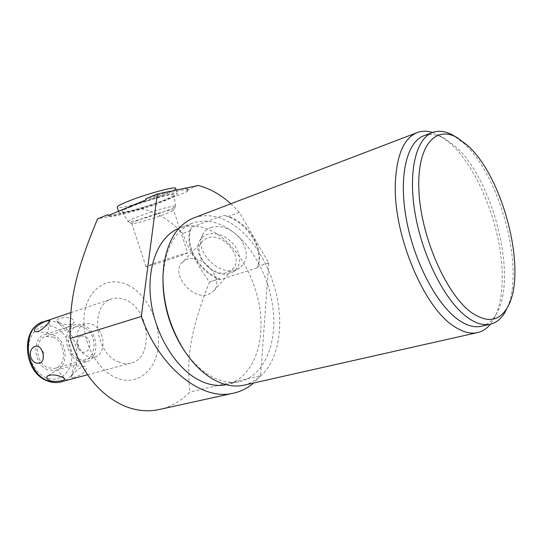 <?xml version="1.0" encoding="UTF-8"?>
<svg xmlns="http://www.w3.org/2000/svg" width="542" height="542" viewBox="0 0 542 542"><rect width="100%" height="100%" fill="white"/><g stroke="black" fill="none" stroke-linecap="round" stroke-linejoin="round"><path stroke-width="0.41" stroke-dasharray="2.71 2.03" d="M53.279 337.097C65.839 341.894 67.194 365.972 54.891 368.391L48.042 367.794C35.379 363.357 33.767 339.055 45.833 336.467L53.279 337.097M85.202 323.899C73.17 326.42 75.067 351.636 87.784 356.385L94.64 357.076C106.903 354.719 105.25 329.773 92.648 324.644L89.423 323.649L85.711 323.764L45.833 336.467M59.396 322.565C64.241 324.888 68.705 325.369 72.791 324.001C74.952 322.097 74.552 320.281 71.578 318.554C66.029 316.013 54.071 319.001 56.842 320.952L59.396 322.565M118.224 361.758C122.492 363.621 126.618 364.095 130.615 363.174C153.772 358.926 150.371 310.898 126.74 300.41C121.794 297.958 116.964 297.402 112.241 298.764C89.85 303.513 94.145 352.679 118.224 361.758M80.67 336.243C78.353 337.165 77.147 339.068 77.039 341.948L78.766 349.055C80.243 351.643 82.269 352.693 84.837 352.185C93.752 349.299 89.701 333.852 80.67 336.243M74.173 377.368C72.106 377.937 71.185 377.801 71.402 376.954C72.716 373.587 76.456 370.111 82.614 366.534L84.132 366.331C90.65 367.3 82.167 375.83 74.173 377.368M128.806 285.498C109.823 275.282 88.509 287.077 84.545 312.578C80.284 337.944 95.67 369.42 116.002 377.788C136.272 386.541 155.391 371.561 158.081 347.551C161.049 323.649 147.871 295.363 128.806 285.498M108.488 215.425C114.579 215.52 128.136 212.227 149.158 205.547L141.286 208.772C125.195 212.87 110.629 216.238 97.594 218.86M141.286 208.772C148.826 210.249 156.11 213.101 163.135 217.328C170.154 221.57 176.658 226.942 182.647 233.446C189.639 250.729 198.562 266.908 209.408 281.976L209.442 282.084C190.933 329.726 186.218 355.484 189.835 392.002C181.563 400.545 171.997 406.243 161.137 409.095M230.851 203.778L239.401 212.335L268.771 263.026L260.573 375.742L189.835 392.002M260.573 375.742L253.602 383.004M186.712 191.8L187.823 189.056L188.176 190.127L186.712 191.8L154.511 204.917C132.167 212.491 108.542 218.284 108.061 216.102L108.217 215.54M188.176 190.127C187.999 188.121 167.681 192.762 145.392 200.1M127.824 207.661C121.74 210.215 118.793 211.875 118.976 212.64C119.105 214.971 150.886 206.021 167.695 199.036C174.253 196.34 177.485 194.564 177.376 193.704C177.857 191.238 144.68 200.513 127.824 207.661M239.401 212.335L228.656 216.333L223.487 215.303L191.387 227.322L190.506 230.519C185.296 247.43 199.842 271.122 219.537 278.717L209.442 282.084M219.537 278.717L209.408 281.976M268.73 262.911L257.843 266.413C264.523 249.937 249.693 223.954 228.656 216.333M268.771 263.026L257.843 266.413M198.25 185.479L187.444 189.896M190.506 230.519L182.647 233.446M149.158 205.547L154.511 204.917M219.673 278.798L220.181 279.672C198.297 272.009 182.735 244.415 191.387 227.322M257.782 266.556L257.05 267.863C265.309 250.119 246.888 220.689 223.487 215.303M257.05 267.863L220.181 279.672M210.818 227.477C222.017 224.673 232.159 228.826 241.251 239.937C248.385 251.928 247.836 261.305 239.605 268.06L235.919 269.801C218.799 276.386 194.246 251.21 202.41 235.262C204.09 231.57 206.895 228.975 210.818 227.477M226.17 384.691C249.74 379.691 263.446 349.929 260.716 316.372C258.039 282.775 239.679 248.073 215.852 233.263C203.826 225.919 192.098 224.049 180.662 227.654L178.962 228.29M226.143 384.684L238.941 381.758C262.558 377.083 276.257 347.117 273.459 313.14C270.722 279.13 252.267 243.853 228.399 228.724C216.4 221.244 204.713 219.293 193.338 222.864C175.12 229.869 165.012 248.134 163.006 277.646L162.952 281.278M183.521 349.414L183.569 349.495C192.749 363.065 203.026 372.571 214.402 378.018C222.986 381.981 231.163 383.228 238.941 381.758M194.727 217.579C206.8 213.751 219.198 215.845 231.922 223.873C261.319 242.152 282.423 290.241 279.442 330.024C277.037 359.495 265.688 377.774 245.404 384.847M432.509 132.485L440.314 135.988L450.991 144.009C478.085 168.576 500.612 225.648 502.149 271.298C502.915 291.413 500.124 307.375 493.776 319.184L490.381 324.211M424.677 135.466C431.086 133.495 438.004 134.667 445.443 138.989L455.565 146.604C493.403 179.883 517.976 277.999 496.452 313.73C492.793 320.2 488.085 324.299 482.333 326.027M507.251 307.727C525.029 268.988 500.212 176.008 464.054 143.535L453.437 135.507M107.756 214.625L108.115 215.337M187.823 189.056C187.613 187.085 168.216 191.428 146.387 198.541M199.381 241.522C200.919 238.148 203.487 235.79 207.078 234.435C217.328 231.915 226.624 235.75 234.984 245.933C241.563 256.915 241.102 265.499 233.588 271.678L230.221 273.27C214.537 279.286 191.909 256.095 199.381 241.522L202.41 235.262M207.186 238.087L202.315 241.325C190.906 252.721 212.064 278.452 227.66 272.402L233.277 268.622C244.171 257.104 222.437 231.488 207.186 238.087M181.963 262.633L186.882 259.408C202.329 252.904 224.883 279.245 213.934 290.79L208.263 294.55C192.457 300.471 170.52 274.062 181.963 262.633L202.315 241.325M175.642 188.413C175.615 189.348 172.397 191.15 165.988 193.819C149.199 200.892 117.384 209.754 117.207 207.295M130.114 207.166C145.249 200.757 174.944 192.478 174.199 194.795C174.178 195.574 171.313 197.139 165.608 199.483C150.751 205.669 122.634 213.602 122.214 211.651C121.936 210.987 124.565 209.49 130.114 207.166M128.041 221.651C127.831 221.122 130.263 219.822 135.337 217.762C149.179 212.078 176.13 204.395 175.439 206.265L175.439 206.367C175.1 207.044 172.478 208.372 167.566 210.337C154.294 215.702 129.308 222.952 128.122 221.725L122.214 211.651M187.674 252.931L180.52 255.756C168.271 260.106 145.615 267.192 145.927 266.556L152.648 263.886C164.937 259.496 188.291 252.199 187.674 252.931L173.569 209.944C173.928 208.433 150.371 215.208 138.244 220.147C133.82 221.929 131.652 223.053 131.747 223.528L131.821 223.602C132.783 224.659 154.904 218.209 166.645 213.494C170.981 211.773 173.284 210.621 173.569 210.045L175.439 206.367M78.583 361.006C64.22 355.748 62.127 327.476 75.711 324.604L79.898 324.224L84.173 325.417C98.393 331.148 100.162 359.089 86.286 361.765L78.583 361.006M47.696 369.813C33.387 364.827 31.544 337.361 45.155 334.428L49.349 334.021L53.617 335.139C67.791 340.586 69.301 367.767 55.392 370.484L47.696 369.813M78.908 358.933C95.473 366.71 100.256 334.136 83.861 327.429C67.425 318.804 61.822 352.286 78.908 358.933M46.327 377.828C34.783 373.316 26.531 356.785 29.133 343.12C31.565 329.38 43.834 322.28 54.932 327.436C66.07 332.395 73.644 348.005 71.463 361.229C69.444 374.529 57.838 382.55 46.327 377.828M43.55 321.772C48.306 320.383 53.15 320.796 58.069 322.998C81.097 332.158 84.173 376.148 61.68 381.737M94.64 357.076L54.891 368.391M87.499 374.786L130.615 363.174M77.039 341.948L76.727 345.606L78.766 349.055M48.109 375.545L57.262 369.8L64.728 378.702M70.806 312.639L112.241 298.764M36.267 331.785L47.608 332.693L49.688 320.857M43.191 358.248L44.051 353.174L40.867 348.689M72.791 324.001L64.01 329.231L56.842 320.952M180.662 227.654L193.338 222.864M418.058 132.268L416.331 132.925M183.569 349.495L184.781 351.358M163.006 277.646L162.986 275.214M496.452 313.73L493.776 319.184M445.443 138.989L440.314 135.988M431.771 132.783L433.39 132.173M107.709 215.032L108.061 216.102M233.588 271.678L239.605 268.06M213.934 290.79L233.277 268.622M118.515 211.258L118.976 212.64M176.184 190.059L177.376 193.704M71.402 376.954L73.529 365.694L84.132 366.331M175.439 206.265L174.199 194.795M131.821 223.602L128.122 221.725M145.927 266.556L131.747 223.528M75.711 324.604L45.155 334.428M86.286 361.765L55.392 370.484"/><path stroke-width="0.81" d="M49.6 380.552C55.196 382.733 66.957 380.138 64.728 378.702L61.998 377.157C56.686 374.82 51.998 374.319 47.92 375.667C46.036 377.428 46.598 379.054 49.6 380.552M47.032 321C39.403 322.89 30.454 330.722 36.267 331.785L37.974 331.521C43.306 329.407 49.417 321.907 49.688 320.857C49.837 320.281 48.949 320.329 47.032 321M35.332 346.324C26.429 349.394 30.555 365.308 39.674 363.059C41.693 362.341 42.865 360.742 43.191 358.248C43.516 354.732 42.737 351.548 40.867 348.689C39.376 346.568 37.533 345.776 35.332 346.324M161.137 409.095L157.769 409.84C146.99 411.852 136.022 410.64 124.863 406.195C99.708 395.24 81.483 372.672 70.189 338.499C69.444 299.116 75.711 271.867 97.513 218.914L107.783 214.639L97.513 218.914M253.602 383.004C247.294 388.445 240.113 391.934 232.051 393.472C201.231 400.423 159.273 367.544 141.313 316.467L70.189 338.499M141.313 316.467L157.343 194.002L146.211 198.636L145.392 200.1L108.217 215.54L107.783 214.639M157.343 194.002L198.25 185.479C209.639 188.406 220.506 194.503 230.851 203.778M157.417 193.948L146.211 198.636M178.962 228.29C158.704 236.21 146.157 266.562 151.015 301.698C155.764 336.806 177.478 370.471 201.102 381.168C209.693 385.064 217.904 386.27 225.723 384.779L226.143 384.684M226.17 384.691L225.723 384.779M162.952 281.278C163.372 305.932 170.229 328.642 183.521 349.414M245.404 384.847L242.911 385.409C234.822 386.913 226.312 385.606 217.383 381.5C205.371 375.775 194.503 365.735 184.781 351.358C169.876 327.964 162.607 302.585 162.986 275.214L163.718 265.749C167.668 239.869 178.006 223.812 194.727 217.579L416.331 132.925M490.381 324.211C486.52 328.974 481.899 331.846 476.513 332.815C469.684 333.98 462.17 331.799 453.959 326.27C424.129 307.727 393.675 235.817 395.287 184.883C396.365 154.944 403.959 137.404 418.058 132.268C422.577 130.812 427.394 130.886 432.509 132.485M482.333 326.027L480.368 326.474C473.844 327.605 466.655 325.478 458.789 320.085C436.866 305.105 413.736 261.285 406.141 218.067C398.424 174.802 407.266 140.757 424.677 135.466L431.771 132.783M453.437 135.507C446.249 131.388 439.569 130.276 433.39 132.173C416.154 137.383 407.537 171.557 415.382 215.093C423.119 258.581 446.256 302.748 468.058 317.89C475.876 323.337 483.01 325.505 489.467 324.394C495.869 323.174 501.059 319.103 505.036 312.178L507.251 307.727C499.148 321.352 487.387 323.073 471.967 312.897C447.238 295.783 421.764 239.239 419.047 193.101C416.053 146.801 435.009 124.348 457.658 137.939L453.437 135.507M505.036 312.178L507.258 307.721C527.969 274.022 504.06 178.033 467.807 145.629L457.658 137.939M108.115 215.337L108.488 215.425M118.515 211.258L117.207 207.295C117.011 206.475 119.951 204.774 126.015 202.193C142.844 194.944 176.062 185.757 175.628 188.365L175.642 188.413M87.499 374.786L60.65 382.015C56.619 382.957 52.486 382.591 48.245 380.918C24.315 372.842 21.009 326.779 43.55 321.772C19.918 327.734 23.198 372.523 47.31 380.897C51.795 382.672 56.239 383.045 60.65 382.015L61.68 381.737M43.55 321.772L70.806 312.639M232.051 393.472L157.769 409.84M476.513 332.815L242.911 385.409M480.368 326.474L489.467 324.394M175.628 188.365L176.184 190.059"/></g></svg>
